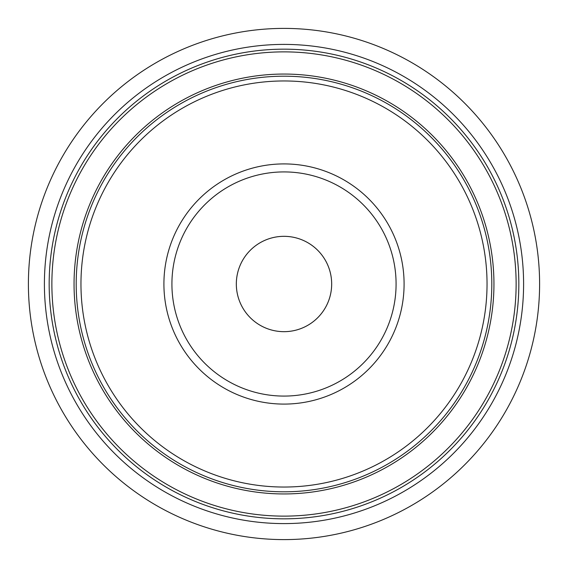 <?xml version="1.0" encoding="UTF-8"?>
<svg xmlns="http://www.w3.org/2000/svg" width="568" height="568" viewBox="0 0 568 568"><rect width="100%" height="100%" fill="white"/><g stroke="black" fill="none" stroke-linecap="round" stroke-linejoin="round"><path stroke-width="0.85" d="M284 171.919A112.081 112.081 0 0 0 171.919 284A112.081 112.081 0 0 0 284 396.081A112.081 112.081 0 0 0 396.081 284A112.081 112.081 0 0 0 284 171.919A112.081 112.081 0 0 0 171.919 284A112.081 112.081 0 0 0 284 396.081A112.081 112.081 0 0 1 171.919 284A112.081 112.081 0 0 1 284 171.919M284 331.669A47.669 47.669 0 0 1 236.331 284A47.669 47.669 0 0 1 284 236.331A47.669 47.669 0 0 1 331.669 284A47.669 47.669 0 0 1 284 331.669M251.858 248.791A47.669 47.669 0 0 0 248.791 316.142A47.669 47.669 0 0 0 316.142 319.209A47.669 47.669 0 0 0 319.209 251.858A47.669 47.669 0 0 0 251.858 248.791M284 493.947A209.947 209.947 0 0 1 74.053 284A209.947 209.947 0 0 1 284 74.053A209.947 209.947 0 0 1 493.947 284A209.947 209.947 0 0 1 284 493.947M284 516.127A232.127 232.127 0 0 1 51.873 284A232.127 232.127 0 0 1 284 51.873A232.127 232.127 0 0 1 516.127 284A232.127 232.127 0 0 1 284 516.127M284 539.6A255.6 255.6 0 0 0 539.6 284A255.6 255.6 0 0 0 284 28.4A255.6 255.6 0 0 0 28.4 284A255.6 255.6 0 0 0 284 539.6M284 518.832A234.832 234.832 0 0 0 518.832 284A234.832 234.832 0 0 0 284 49.167A234.832 234.832 0 0 0 49.167 284A234.832 234.832 0 0 0 284 518.832M284 44.403A239.597 239.597 0 0 1 523.597 284A239.597 239.597 0 0 1 284 523.597A239.597 239.597 0 0 1 44.403 284A239.597 239.597 0 0 1 284 44.403M284 487.039A203.039 203.039 0 0 0 487.039 284A203.039 203.039 0 0 0 284 80.961A203.039 203.039 0 0 0 80.961 284A203.039 203.039 0 0 0 284 487.039M284 76.197A207.803 207.803 0 0 1 491.803 284A207.803 207.803 0 0 1 284 491.803A207.803 207.803 0 0 1 76.197 284A207.803 207.803 0 0 1 284 76.197M284 163.911A120.089 120.089 0 0 1 404.089 284A120.089 120.089 0 0 1 284 404.089A120.089 120.089 0 0 1 163.911 284A120.089 120.089 0 0 1 284 163.911"/></g></svg>
